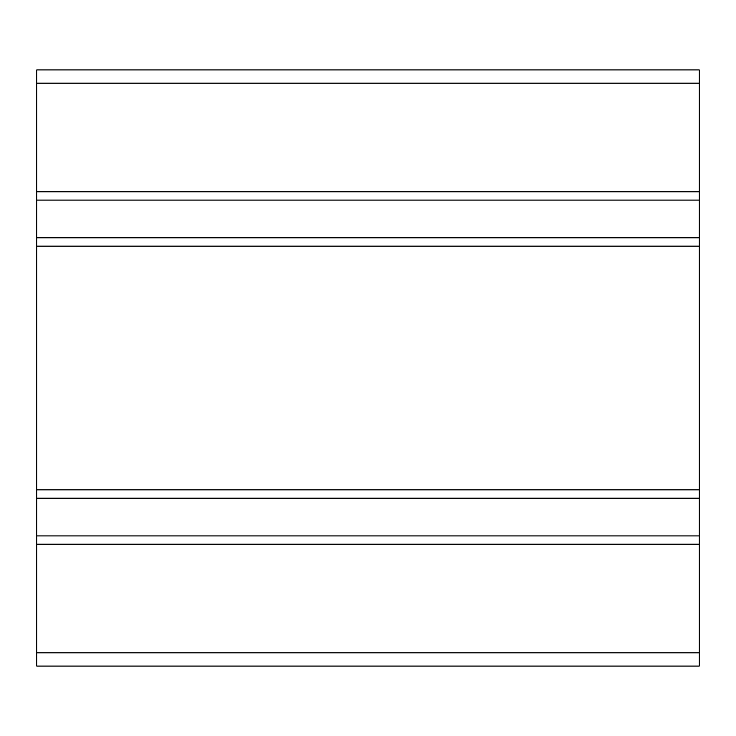 <?xml version="1.0" encoding="UTF-8"?>
<svg xmlns="http://www.w3.org/2000/svg" width="736" height="736" viewBox="0 0 736 736"><rect width="100%" height="100%" fill="white"/><g stroke="black" fill="none" stroke-linecap="round" stroke-linejoin="round"><path stroke-width="1.1" d="M36.8 652.832L699.2 652.832L699.2 666.08L36.8 666.08L36.8 69.92L699.2 69.92L699.2 246.118L36.8 246.118M36.8 489.882L699.2 489.882L699.2 544.198L36.8 544.198M699.2 489.882L699.2 246.118M36.8 191.802L699.2 191.802M699.2 652.832L699.2 544.198M36.8 535.918L699.2 535.918M36.8 498.162L699.2 498.162M36.8 237.838L699.2 237.838M36.8 200.082L699.2 200.082M36.8 83.168L699.2 83.168"/></g></svg>
